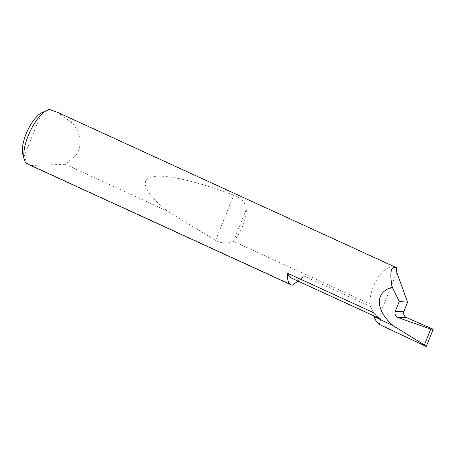 <?xml version="1.0" encoding="UTF-8"?>
<svg xmlns="http://www.w3.org/2000/svg" width="456" height="456" viewBox="0 0 456 456"><rect width="100%" height="100%" fill="white"/><g stroke="black" fill="none" stroke-linecap="round" stroke-linejoin="round"><path stroke-width="0.34" stroke-dasharray="2.28 1.71" d="M292.267 278.479A55.125 20.474 114.6 0 0 294.821 279.152A55.125 20.474 114.6 0 0 304.374 276.205L370.642 306.575L369.77 303.856C369.901 294.587 373.025 285.217 379.153 275.737C385.884 267.786 391.653 265.101 396.463 267.683M374.062 312.907A55.125 20.474 114.6 0 0 378.742 318.111A55.125 20.474 114.6 0 0 381.29 318.79L378.617 317.558C375.345 315.039 372.689 311.38 370.642 306.575M27.337 163.915A29.737 11.041 114.6 0 0 27.685 164.057L31.447 165.488L65.242 164.28L76.454 154.835L79.657 147.624L80.148 139.319L77.6 130.804L72.379 123.069L57.65 112.393M233.404 241.355L233.506 241.241C240.751 233.449 246.742 218.538 246.348 209.293C245.716 202.783 241.509 198.075 233.734 195.168C199.694 182.297 165.089 173.445 151.951 176.917C137.917 179.909 147.271 194.769 167.187 211.003L215.574 240.346C219.718 243.293 229.482 243.84 233.404 241.355L369.77 303.856M65.242 164.28L167.187 211.003M31.447 165.488L292.535 285.154M379.067 324.313L381.29 318.79M396.777 272.375L378.617 317.558M27.685 164.057L23.968 156.699L41.61 112.82M42.328 112.478L49.618 109.503M23.968 156.699A24.977 9.274 -65.4 0 1 22.8 154.31M297.933 281.073L304.374 276.205M233.506 241.241L246.348 209.293M215.574 240.346L233.734 195.168M373.954 315.917L378.742 318.111"/><path stroke-width="0.68" d="M297.933 281.073L292.535 285.154A29.737 11.041 -65.4 0 1 292.41 285.142A29.737 11.041 -65.4 0 1 291.036 284.778A29.737 11.041 -65.4 0 1 287.594 273.275A55.125 20.474 114.6 0 0 292.267 278.479L373.954 315.917M287.594 273.275L374.062 312.907A29.737 11.041 114.6 0 0 373.971 316.458A84.069 31.219 114.6 0 0 379.067 324.313L426.269 346.497L433.2 329.255L406.296 317.524L398.458 317.724L430.766 329.089L433.2 329.255M398.458 317.724L398.373 317.695C395.517 316.316 394.468 314.247 395.221 311.488L403.97 311.266C403.161 314.03 403.913 316.105 406.222 317.496L406.296 317.524M403.97 311.266L407.596 302.248L396.777 272.375L396.463 267.683L57.65 112.393L49.618 109.503A29.737 11.041 114.6 0 0 47.065 110.272A29.737 11.041 114.6 0 0 29.686 132.286A29.737 11.041 114.6 0 0 24.356 159.822A29.737 11.041 114.6 0 0 27.337 163.915L291.036 284.778M396.463 267.683L394.919 267.239C390.57 267.415 389.698 274.124 392.308 287.354C374.57 291.766 375.111 310.337 393.442 325.875L373.971 316.458M393.442 325.875L424.393 344.935L426.269 346.497M407.596 302.248L399.262 301.433L395.221 311.488M392.308 287.354L399.262 301.433M24.356 159.822L22.8 154.31A24.977 9.274 -65.4 0 1 27.16 131.436A24.977 9.274 -65.4 0 1 41.61 112.82L47.065 110.272M430.766 329.089L424.393 344.935"/></g></svg>
